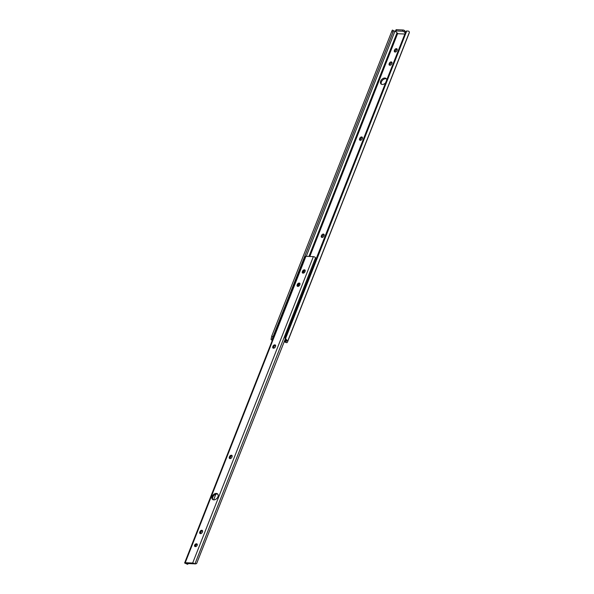 <?xml version="1.0" encoding="UTF-8"?>
<svg xmlns="http://www.w3.org/2000/svg" width="594" height="594" viewBox="0 0 594 594"><rect width="100%" height="100%" fill="white"/><g stroke="black" fill="none" stroke-linecap="round" stroke-linejoin="round"><path stroke-width="0.89" d="M386.701 79.581A3.735 2.554 -46.4 0 0 386.152 78.542A3.735 2.554 -46.4 0 0 383.249 78.378A3.735 2.554 -46.4 0 0 380.68 81.111A3.735 2.554 -46.4 0 0 381.006 83.947A3.735 2.554 -46.4 0 0 385.306 83.123M381.437 84.251A3.735 2.554 133.6 0 1 381.437 81.831A3.735 2.554 133.6 0 1 386.479 78.957M362.451 137.682A1.634 1.121 -46.4 0 0 360.558 139.033L360.35 139.568A1.634 1.121 -46.4 0 0 360.246 140.31M397.23 49.384A1.634 1.121 -46.4 0 0 395.344 50.735L395.136 51.27A1.634 1.121 -46.4 0 0 395.032 52.012M392.018 62.63A1.634 1.121 -46.4 0 0 390.124 63.981L389.916 64.508A1.634 1.121 -46.4 0 0 389.812 65.258M324.19 234.816A1.634 1.121 -46.4 0 0 322.304 236.16L322.089 236.694A1.634 1.121 -46.4 0 0 321.993 237.437M272.46 339.991L271.042 339.464A3.059 1.136 -158.5 0 0 272.297 340.407M271.042 339.464L271.718 336.167L273.062 336.664L272.327 338.61L272.527 339.827M392.233 30.301L392.783 30.42L392.233 30.301L391.713 31.534L271.718 336.167M395.752 31.579L393.599 30.732L393.057 32.039L273.062 336.664M393.592 30.762L272.386 338.454M392.434 30.094L393.599 30.732M409.088 33.309A2.458 0.913 -158.5 0 0 409.103 33.271A2.458 0.913 -158.5 0 0 409.118 33.234L409.363 32.306A3.059 1.136 -158.5 0 0 408.642 31.14L406.749 30.955A2.554 2.354 40.8 0 0 405.583 32.165L285.58 336.791A2.554 2.354 40.8 0 0 285.595 338.535L286.909 340.184L286.041 341.773A1.025 0.379 21.5 0 1 286.033 341.795A1.025 0.379 21.5 0 1 285.625 341.936L285.038 341.78A1.841 0.683 -158.5 0 0 284.355 341.364M404.648 34.021L398.01 33.724L395.678 31.512A1.225 0.46 -158.5 0 1 395.493 31.103L395.983 29.871A1.225 0.46 21.5 0 1 396.473 29.7L402.992 29.997A1.225 0.46 21.5 0 1 404.596 30.658L405.761 31.764M359.593 138.847A1.634 1.121 -46.4 0 0 359.741 140.087A1.634 1.121 -46.4 0 0 361.011 140.154A1.634 1.121 -46.4 0 0 362.14 138.959L362.347 138.432A1.634 1.121 -46.4 0 0 362.206 137.184A1.634 1.121 -46.4 0 0 360.929 137.117A1.634 1.121 -46.4 0 0 359.801 138.313L359.593 138.847L360.35 139.568M394.379 50.549A1.634 1.121 -46.4 0 0 394.52 51.789A1.634 1.121 -46.4 0 0 395.797 51.856A1.634 1.121 -46.4 0 0 396.918 50.661L397.126 50.134A1.634 1.121 -46.4 0 0 396.985 48.886A1.634 1.121 -46.4 0 0 395.708 48.819A1.634 1.121 -46.4 0 0 394.587 50.015L394.379 50.549L395.136 51.27M389.159 63.788A1.634 1.121 -46.4 0 0 389.3 65.036A1.634 1.121 -46.4 0 0 390.577 65.102A1.634 1.121 -46.4 0 0 391.706 63.907L391.914 63.38A1.634 1.121 -46.4 0 0 391.765 62.132A1.634 1.121 -46.4 0 0 390.496 62.066A1.634 1.121 -46.4 0 0 389.367 63.261L389.159 63.788L389.916 64.508M321.332 235.974A1.634 1.121 -46.4 0 0 321.48 237.214A1.634 1.121 -46.4 0 0 322.75 237.288A1.634 1.121 -46.4 0 0 323.879 236.085L324.086 235.558A1.634 1.121 -46.4 0 0 323.945 234.311A1.634 1.121 -46.4 0 0 322.668 234.244A1.634 1.121 -46.4 0 0 321.547 235.439L321.332 235.974L322.089 236.694M286.263 340.934L285.261 339.04A2.554 2.354 -139.2 0 1 285.217 337.214L285.58 336.791M405.583 32.165L285.217 337.214M405.212 32.588A2.554 2.354 -139.2 0 1 405.591 31.965L405.954 31.534M406.749 30.955L285.595 338.535M284.192 341.78L286.382 342.656A2.458 0.913 -158.5 0 0 287.37 342.315A2.458 0.913 -158.5 0 0 287.385 342.278L287.622 341.35A3.059 1.136 -158.5 0 0 286.909 340.184M404.596 30.658L404.113 31.89L405.115 32.848M396.473 29.7L395.99 30.933L402.509 31.23L402.992 29.997M404.113 31.89A1.225 0.46 -158.5 0 0 402.509 31.23M395.99 30.933A1.225 0.46 -158.5 0 0 395.493 31.103M217.946 496.777A3.735 2.554 -46.4 0 0 217.612 493.941A3.735 2.554 -46.4 0 0 214.709 493.777A3.735 2.554 -46.4 0 0 212.14 496.51A3.735 2.554 -46.4 0 0 212.466 499.346A3.735 2.554 -46.4 0 0 215.37 499.509A3.735 2.554 -46.4 0 0 217.946 496.777M212.83 499.613A3.735 2.554 133.6 0 1 212.786 497.126A3.735 2.554 133.6 0 1 217.901 494.29M197.186 545.262A1.634 1.121 -46.4 0 0 197.037 544.022A1.634 1.121 -46.4 0 0 195.768 543.948A1.634 1.121 -46.4 0 0 194.639 545.151A1.634 1.121 -46.4 0 0 194.78 546.391A1.634 1.121 -46.4 0 0 196.057 546.465A1.634 1.121 -46.4 0 0 197.186 545.262M197.267 544.431A1.634 1.121 -46.4 0 0 195.285 545.767A1.634 1.121 -46.4 0 0 195.203 546.599L195.849 544.95M194 563.424L194.899 563.988L196.614 563.58L193.651 563.81L194 563.424A1.463 0.542 -158.5 0 0 192.664 563.038L185.239 562.696A1.463 0.542 -158.5 0 0 184.652 562.897A1.463 0.542 -158.5 0 0 184.637 563.001L187.533 564.3L188.558 563.461M184.652 562.897L305.346 256.504A1.463 0.542 -158.5 0 1 305.932 256.304L313.357 256.638A1.463 0.542 -158.5 0 1 314.746 257.061A1.463 0.542 -158.5 0 1 315.511 257.803L194.891 564.01M196.614 563.58L285.269 339.048M316.119 258.761L315.778 258.397A1.626 0.609 21.5 0 1 315.488 257.855M185.863 563.454L193.644 563.803M232.157 455.865A1.634 1.121 -46.4 0 0 230.175 457.202L229.967 457.736A1.634 1.121 -46.4 0 0 229.878 458.568L230.739 456.392L229.878 458.568M305.197 270.441A1.634 1.121 -46.4 0 0 303.215 271.777L303.007 272.304A1.634 1.121 -46.4 0 0 302.918 273.143L303.779 270.961L302.925 273.143M299.977 283.687A1.634 1.121 -46.4 0 0 297.995 285.023L297.787 285.551A1.634 1.121 -46.4 0 0 297.705 286.39L298.559 284.207L297.705 286.39M275.631 345.493A1.634 1.121 -46.4 0 0 273.648 346.829L273.44 347.364A1.634 1.121 -46.4 0 0 273.359 348.195L274.213 346.02L273.359 348.195M202.591 530.917A1.634 1.121 -46.4 0 0 200.609 532.254L200.401 532.788A1.634 1.121 -46.4 0 0 200.312 533.62L201.173 531.444L200.319 533.62M215.845 494.201L213.617 499.851L215.845 494.201M184.637 563.001L187.533 564.3M231.86 457.231L232.068 456.704A1.634 1.121 -46.4 0 0 231.927 455.457A1.634 1.121 -46.4 0 0 230.65 455.39A1.634 1.121 -46.4 0 0 229.522 456.586L229.314 457.113A1.634 1.121 -46.4 0 0 229.462 458.36A1.634 1.121 -46.4 0 0 230.732 458.427A1.634 1.121 -46.4 0 0 231.86 457.231M304.9 271.807L305.108 271.272A1.634 1.121 -46.4 0 0 304.967 270.032A1.634 1.121 -46.4 0 0 303.69 269.958A1.634 1.121 -46.4 0 0 302.569 271.161L302.353 271.688A1.634 1.121 -46.4 0 0 302.502 272.936A1.634 1.121 -46.4 0 0 303.772 273.002A1.634 1.121 -46.4 0 0 304.9 271.807M299.688 285.053L299.896 284.519A1.634 1.121 -46.4 0 0 299.747 283.279A1.634 1.121 -46.4 0 0 298.478 283.204A1.634 1.121 -46.4 0 0 297.349 284.407L297.141 284.934A1.634 1.121 -46.4 0 0 297.282 286.174A1.634 1.121 -46.4 0 0 298.559 286.249A1.634 1.121 -46.4 0 0 299.688 285.053M275.334 346.859L275.549 346.332A1.634 1.121 -46.4 0 0 275.401 345.084A1.634 1.121 -46.4 0 0 274.131 345.017A1.634 1.121 -46.4 0 0 273.002 346.213L272.795 346.74A1.634 1.121 -46.4 0 0 272.936 347.987A1.634 1.121 -46.4 0 0 274.213 348.054A1.634 1.121 -46.4 0 0 275.334 346.859M202.294 532.283L202.502 531.756A1.634 1.121 -46.4 0 0 202.361 530.509A1.634 1.121 -46.4 0 0 201.084 530.442A1.634 1.121 -46.4 0 0 199.963 531.637L199.755 532.172A1.634 1.121 -46.4 0 0 199.896 533.412A1.634 1.121 -46.4 0 0 201.173 533.486A1.634 1.121 -46.4 0 0 202.294 532.283M393.057 32.039L391.713 31.534M394.936 31.207L306.259 256.318M397.037 32.804L308.947 256.437M397.683 33.42L309.816 256.482M304.247 270.626L303.252 273.158M299.027 283.873L298.032 286.397M286.056 340.28L285.41 341.921M286.197 340.488L285.625 341.936M409.363 32.306L287.622 341.35M409.118 33.234L287.385 342.278M322.304 236.16L321.547 235.439M390.124 63.981L389.367 63.261M395.344 50.735L394.587 50.015M360.558 139.033L359.801 138.313M285.781 339.894L285.038 341.78M313.357 256.638L192.664 563.038M305.932 256.304L185.239 562.696M200.609 532.254L199.963 531.637M200.401 532.788L199.755 532.172M273.648 346.829L273.002 346.213M273.44 347.364L272.795 346.74M297.995 285.023L297.349 284.407M297.787 285.551L297.141 284.934M303.215 271.777L302.569 271.161M303.007 272.304L302.353 271.688M230.175 457.202L229.522 456.586M229.967 457.736L229.314 457.113M409.103 33.271L287.37 342.315M195.857 544.95L195.203 546.599"/></g></svg>
